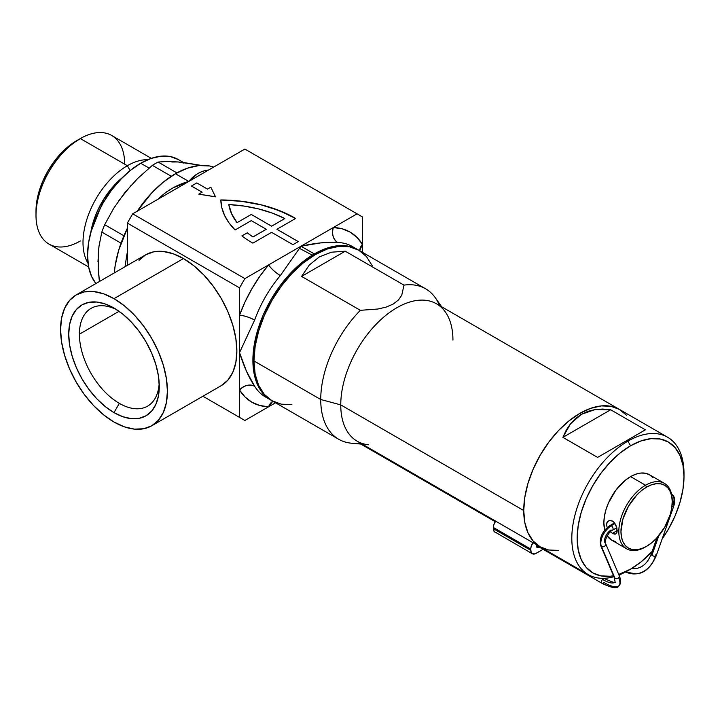 <?xml version="1.0" encoding="UTF-8"?>
<svg xmlns="http://www.w3.org/2000/svg" width="720" height="720" viewBox="0 0 720 720"><rect width="100%" height="100%" fill="white"/><g stroke="black" fill="none" stroke-linecap="round" stroke-linejoin="round"><path stroke-width="1.08" d="M252.891 243.135A105.768 61.065 180 0 1 251.811 242.514A105.768 61.065 0 0 0 252.891 243.135L271.584 232.335L292.959 244.674L298.296 241.587L276.93 229.257L295.623 218.457L287.991 214.353L270.819 207.531L261.441 204.885L241.56 201.258L220.842 199.953L221.85 207.792L224.604 215.496L229.041 222.921L235.098 229.968L251.289 220.617L266.247 229.257L253.017 236.889A98.217 56.7 180 0 1 247.302 232.794L241.893 235.908A105.768 61.065 0 0 0 251.811 242.514A105.768 61.065 180 0 1 241.893 235.908L247.302 232.848A98.217 56.7 0 0 0 253.017 236.952L253.017 236.889A98.217 56.7 180 0 1 247.302 232.794L247.302 232.848A98.217 56.7 0 0 0 253.017 236.952L266.247 229.257L251.289 220.617L235.098 229.968A105.768 61.065 180 0 1 220.842 199.953A105.768 61.065 180 0 1 295.623 218.457L276.93 229.257L298.296 241.587L292.959 244.674L271.584 232.335L252.891 243.135M116.748 309.744A56.475 32.607 -120 0 0 79.407 334.197A56.475 32.607 -120 0 0 119.34 403.362L113.994 412.614A64.026 36.963 60 0 1 68.724 334.197A64.026 36.963 60 0 1 113.994 308.052L122.832 314.163L131.319 322.038L139.149 331.389L146.007 341.847L151.641 353.025L155.826 364.473L158.4 375.768L159.273 386.469L158.4 396.171L155.826 404.487L151.641 411.111L146.007 415.782L139.149 418.32L131.319 418.635L122.832 416.709L113.994 412.614L105.165 406.512L96.669 398.628L88.839 389.277L81.981 378.819L76.347 367.641L72.171 356.193L69.588 344.898L68.724 334.197L69.588 324.495L72.171 316.179L76.347 309.555L81.981 304.884L88.839 302.346L96.669 302.031L105.165 303.957L113.994 308.052A64.026 36.963 60 0 1 159.273 386.469A64.026 36.963 60 0 1 113.994 412.614L119.34 403.362A56.475 32.607 60 0 1 79.407 334.197L119.052 311.301L79.407 334.197A56.475 32.607 60 0 1 91.098 308.34A56.475 32.607 60 0 1 116.748 309.744M159.183 383.247A56.475 32.607 60 0 1 147.573 406.161A56.475 32.607 60 0 1 119.34 403.362A56.475 32.607 -120 0 0 159.183 383.247M299.385 248.328L312.291 255.141M76.221 294.903L69.579 300.42L64.638 308.232L61.596 318.051L60.57 329.49L61.596 342.117L64.638 355.446L69.579 368.964L76.221 382.14L84.312 394.488L93.555 405.522L103.572 414.819L113.994 422.019L124.416 426.852L134.442 429.129L143.676 428.76L151.767 425.763L158.409 420.246L163.35 412.434L166.392 402.615L167.418 391.176L166.392 378.549L163.35 365.22L158.409 351.711L151.767 338.526L143.676 326.178L134.442 315.144L124.416 305.847L113.994 298.647L103.572 293.814L93.555 291.537L84.312 291.906L76.221 294.903L145.665 254.808A75.546 43.614 -120 0 1 183.447 258.552L193.869 265.752L203.886 275.049L213.12 286.083L221.22 298.431L227.862 311.616L232.794 325.125L235.836 338.454L236.862 351.081L235.836 362.52L232.794 372.339L227.862 380.151L221.22 385.668A75.546 43.614 -120 0 0 232.794 325.125A75.546 43.614 -120 0 0 183.447 258.552L113.994 298.647A75.546 43.614 60 0 1 163.35 365.22A75.546 43.614 60 0 1 151.767 425.763A75.546 43.614 60 0 1 113.994 422.019A75.546 43.614 60 0 1 64.638 355.446A75.546 43.614 60 0 1 76.221 294.903A75.546 43.614 60 0 1 113.994 298.647L183.447 258.552L173.025 253.719L162.999 251.442L153.765 251.811L145.665 254.808L139.023 260.325M158.382 198.999A86.877 50.157 -60 0 1 159.363 197.937L165.852 192.321L173.169 187.812L188.784 181.449L244.881 149.058L357.066 213.831L244.881 278.604L132.696 213.831L127.35 223.083L127.35 265.383L127.35 223.083L239.535 287.856L239.535 352.62C243.855 366.489 248.886 377.694 254.637 386.235A86.877 50.157 120 0 0 265.545 397.026L270.882 400.104A86.877 50.157 -60 0 1 257.571 330.489A86.877 50.157 -60 0 1 314.325 253.926L300.969 246.213L280.332 275.571A86.877 50.157 120 0 0 254.637 320.076L239.535 352.62L246.492 371.331L254.637 386.235C249.354 383.985 244.323 385.245 239.535 390.015L239.535 417.393L202.896 396.243L244.881 420.48L275.526 402.786L268.587 406.791L259.758 405.495L251.865 402.21L245.07 397.017L239.535 390.015L239.535 417.393L244.881 420.48L268.587 406.791A98.217 56.7 -60 0 1 239.535 390.015L239.535 352.62L239.535 390.015A11.331 8.838 148.2 0 1 254.637 386.235A86.877 50.157 120 0 0 265.545 397.026M271.422 400.41A86.877 50.157 -60 0 1 270.882 400.104L271.422 400.41M126.927 254.133L127.35 254.385A7.551 2.304 16.9 0 0 126.927 254.133L125.037 266.724L126.927 254.133A86.877 50.157 -60 0 1 127.35 252.756M175.428 173.736A86.877 50.157 120 0 0 137.187 211.239L151.92 192.708L163.44 182.016L175.428 173.736L188.784 181.449L175.428 173.736A86.877 50.157 120 0 1 213.669 167.076L209.565 165.987L198.936 165.564L187.416 168.183L175.428 173.736M127.35 228.276A86.877 50.157 120 0 0 114.3 272.925L115.173 265.626L118.674 250.299L127.35 228.276M159.363 197.937A7.551 2.304 -136.9 0 0 159.804 198.18L159.363 197.937C167.886 189.954 177.696 184.455 188.784 181.449L132.696 213.831L188.784 181.449L197.388 173.826L202.14 171.369L207.522 170.136A86.877 50.157 -60 0 1 208.503 170.064M198.801 194.166L215.496 196.866L198.801 194.166M191.457 186.075L202.14 192.177L198.801 194.112L215.496 196.866L210.825 187.164L207.486 189.099L196.794 182.925L191.457 186.075M239.535 287.856L239.535 315.225L245.07 301.842L251.865 288.801L259.758 276.399L268.587 264.915L244.881 278.604L239.535 287.856L127.35 223.083L132.696 213.831L244.881 278.604L239.535 287.856M270.882 400.104L263.241 393.768L257.571 384.777L254.07 373.491L252.891 360.333L254.07 345.816L257.571 330.489L263.241 314.946L270.882 299.781L280.197 285.588L290.817 272.898L302.337 262.206L314.325 253.926A86.877 50.157 -60 0 1 357.768 249.624A86.877 50.157 -60 0 1 358.299 249.939L348.453 246.177L337.833 245.754L326.313 248.373L314.325 253.926L300.969 246.213L280.332 275.571C275.265 272.394 271.35 268.839 268.587 264.915L300.969 246.213C315.135 243.027 327.357 241.776 337.635 242.487L320.643 242.892L300.969 246.213L333.351 227.52C331.614 234.054 333.036 239.04 337.635 242.487A86.877 50.157 120 0 1 352.422 246.537A86.877 50.157 120 0 0 337.635 242.487A11.331 8.838 91.8 0 1 333.351 227.52A98.217 56.7 -60 0 1 362.403 244.287A11.331 8.838 -31.8 0 0 359.721 250.758L362.403 244.287L362.403 252.306L362.403 216.918L357.066 213.831L333.351 227.52L342.18 228.816L350.073 232.101L356.868 237.294L362.403 244.287L362.403 216.918L244.881 149.058L188.784 181.449C194.031 175.023 200.277 171.252 207.522 170.136L207.972 170.37A7.551 5.724 85.1 0 1 207.522 170.136M244.881 420.48L202.896 396.243L244.881 420.48M272.844 401.238A11.331 8.838 -88.2 0 0 268.587 406.791L272.844 401.238M280.332 275.571A86.877 50.157 120 0 0 254.637 320.076A11.331 2.736 19.9 0 0 239.535 315.225A98.217 56.7 -60 0 1 268.587 264.915A11.331 2.736 -139.9 0 0 280.332 275.571M239.535 315.225C244.323 315.657 249.354 317.277 254.637 320.076L239.535 352.62L239.535 315.225M266.247 229.311L253.017 236.952L266.247 229.311M295.578 218.484A105.768 61.065 0 0 0 220.842 200.016L241.56 201.321L261.441 204.948L279.693 210.753L295.623 218.52M298.242 241.623L276.93 229.311L298.242 241.623M271.584 226.233L284.823 218.529L271.584 226.233L251.289 214.452L271.584 226.233L251.289 214.452L237.078 222.651A98.217 56.7 180 0 1 228.807 204.552L231.633 213.867L237.078 222.714A98.217 56.7 0 0 1 228.807 204.615L228.807 204.552A98.217 56.7 180 0 1 284.823 218.529L271.584 226.233M251.289 214.452L237.078 222.651L231.633 213.804L228.807 204.552L244.071 206.073L258.741 208.962L272.439 213.147L284.823 218.529L271.584 226.17L251.289 214.452M191.457 186.012L196.794 182.925L207.486 189.099L210.825 187.164L215.496 196.803L198.801 194.112L202.14 192.177L191.457 186.012M151.326 158.355L111.69 135.468A62.703 36.207 120 0 0 80.343 138.573A62.703 36.207 -60 0 1 124.677 164.178M127.35 165.717A62.703 36.207 -60 0 1 147.852 159.678A62.703 36.207 120 0 0 127.35 165.717L130.149 170.568L127.35 165.717A62.703 36.207 120 0 0 88.029 263.286A62.703 36.207 -60 0 1 127.35 165.717L80.343 138.573L127.35 165.717M90.828 232.191L104.085 198.639L122.319 177.651A57.807 33.372 -60 0 0 90.828 232.191M140.706 163.251L149.094 168.093L140.706 163.251L151.074 158.445L161.046 156.177L170.235 156.546L178.29 159.525A75.168 43.398 120 0 0 140.706 163.251A75.168 43.398 120 0 0 94.086 222.057A75.168 43.398 120 0 0 95.913 283.536L91.602 276.471L88.569 266.697L87.552 255.312L88.569 242.748L91.602 229.491L96.507 216.045L103.122 202.923L111.177 190.647L120.366 179.667L130.338 170.415L140.706 163.251M98.424 269.424L99.405 281.52L98.235 269.847L98.226 253.773L98.991 246.24L101.826 232.074A84.996 49.068 -60 0 1 104.688 224.685L113.67 208.359L124.677 192.798L137.754 178.398L152.379 165.357A84.996 49.068 -60 0 1 158.112 162.045L167.094 161.469L178.101 161.955L201.213 165.402L184.419 162.648L178.101 161.955L183.915 163.08M97.965 261.639L98.991 246.24L101.826 232.074A84.996 49.068 120 0 1 104.688 224.685L123.912 235.782L104.688 224.685L113.67 208.359L124.677 192.798L137.754 178.398L152.379 165.357A84.996 49.068 120 0 1 158.112 162.045L176.913 172.899L158.112 162.045L167.094 161.469L178.101 161.955L171.837 162M152.379 165.357L171.297 176.283L152.379 165.357M101.826 232.074L121.014 243.153L101.826 232.074M80.343 240.975A62.703 36.207 -60 0 1 36 215.379A62.703 36.207 -60 0 1 80.343 138.573L68.679 146.205L61.065 153.27L54.045 161.658L47.889 171.045L42.84 181.062L39.087 191.331L36.783 201.456L36 211.059A57.42 33.147 120 0 1 76.599 140.733L80.343 138.573A62.703 36.207 120 0 0 39.375 193.833A62.703 36.207 120 0 0 48.987 244.08L88.623 266.967M118.872 200.637L130.95 185.607M607.023 526.968L606.537 524.412L607.608 521.415L610.299 520.353L613.449 521.757L615.924 525.168L617.22 530.586L612.423 533.358L610.29 531.747L612.423 533.358L617.22 530.586L616.896 532.665L615.924 533.889L614.394 534.114L612.423 533.358L615.222 534.132M606.537 524.412L607.023 522.243L609.282 520.443L612.423 521.019L614.385 522.72L616.896 527.94L616.896 532.665L615.924 533.889M672.246 501.903L671.751 496.413L670.293 491.697L667.926 487.944L664.74 485.298L660.852 483.858L656.415 483.687L651.609 484.776L646.605 487.098L641.601 490.554L636.795 495.018L628.47 506.241L622.917 519.048L620.964 531.513L621.459 537.003L622.917 541.71L625.284 545.463L628.47 548.109L632.358 549.549L636.795 549.729L641.601 548.631L646.605 546.318L651.609 542.862L656.415 538.398L664.74 527.175L670.293 514.359L671.751 507.96L672.246 500.67A37.773 21.807 120 0 0 645.534 485.244L646.605 487.098A36.261 20.934 -60 0 1 672.246 501.903A36.261 20.934 -60 0 1 646.605 546.318L645.534 546.93A37.773 21.807 -60 0 1 626.652 548.802A37.773 21.807 -60 0 1 620.856 518.535A37.773 21.807 -60 0 1 645.534 485.244A37.773 21.807 -60 0 1 664.425 483.372A37.773 21.807 -60 0 1 672.246 501.291M684 476.613L684 473.526A79.326 45.801 120 0 0 627.912 441.144L630.576 445.77A75.546 43.614 -60 0 1 684 476.613A75.546 43.614 -60 0 1 662.121 539.028L668.349 529.263L675 516.078L679.932 502.56L682.974 489.24L684 476.613L682.974 465.165L679.932 455.355L675 447.534L668.349 442.026L660.258 439.029L651.024 438.66L640.998 440.937L630.576 445.77L620.154 452.97L610.137 462.267L600.903 473.301L592.803 485.64L586.161 498.825L581.22 512.343L578.187 525.672L577.161 538.299L578.187 549.738L581.22 559.557L586.161 567.369L592.803 572.877L600.903 575.874L610.137 576.243L613.53 575.757A75.546 43.614 -60 0 1 577.863 527.913A75.546 43.614 -60 0 1 630.576 445.77L627.912 441.144A79.326 45.801 -60 0 1 667.575 437.211A79.326 45.801 -60 0 1 683.982 475.092M627.912 570.681L627.912 570.681A79.326 45.801 -60 0 1 618.966 575.019A79.326 45.801 120 0 0 627.912 570.681L630.576 569.142L627.912 570.681M652.113 551.475A75.546 43.614 -60 0 1 630.576 569.142L640.998 561.933L652.113 551.475M626.841 440.523L627.912 441.144L626.841 440.523L597.609 457.398L562.887 437.355L570.546 423.72L581.427 414.306L595.026 409.581L610.668 409.77L645.39 429.813L597.609 457.398L562.887 437.355L566.28 430.047L570.546 423.72L575.613 418.446L581.427 414.306L579.825 413.379L581.427 414.306L587.925 411.336L595.026 409.581L602.631 409.059L610.668 409.77L562.887 437.355L610.668 409.77L645.39 429.813L626.841 440.523M441.702 306.81L435.33 297.783A86.877 50.157 120 0 0 403.992 285.12L401.751 295.227L398.457 299.979L393.183 304.074L386.109 307.116L377.91 309.015L360.351 310.32A86.877 50.157 120 0 0 320.733 399.501L340.758 404.892A79.326 45.801 120 0 0 357.183 441.207L540.162 546.849L548.667 549.999L558.36 550.386L548.667 549.999L540.162 546.849A79.326 45.801 -60 0 1 523.737 510.534L524.817 497.277L528.003 483.282L533.187 469.098L540.162 455.256L548.667 442.287L558.36 430.704L568.881 420.948L579.825 413.379L590.769 408.312L601.29 405.918L610.992 406.305L619.488 409.455L436.509 303.813A79.326 45.801 120 0 0 375.381 325.062A79.326 45.801 120 0 0 340.758 404.892L523.737 510.534A79.326 45.801 -60 0 1 558.36 430.704A79.326 45.801 -60 0 1 619.488 409.455A79.326 45.801 120 0 0 579.825 413.379A79.326 45.801 120 0 0 528.003 483.282A79.326 45.801 120 0 0 540.162 546.849L533.187 541.062L528.003 532.854L524.817 522.549L523.737 510.534L524.817 497.277L528.003 483.282L533.187 469.098L540.162 455.256L548.667 442.287L558.36 430.704L568.881 420.948L579.825 413.379L590.769 408.312L601.29 405.918L610.992 406.305L619.488 409.455L626.472 415.242L619.488 409.455L667.575 437.211M630.576 476.613L645.534 485.244L630.576 476.613A37.773 21.807 120 0 0 604.737 530.163L603.864 522.873L604.377 516.564L605.898 509.895L608.373 503.136L615.735 490.374L625.365 480.213L630.576 476.613L635.787 474.192L640.8 473.058L645.417 473.238L649.467 474.741A37.773 21.807 120 0 0 630.576 476.613M607.221 535.896A37.773 21.807 120 0 0 611.694 540.171L607.221 535.896M618.723 574.443L630.576 569.142A75.546 43.614 -60 0 1 618.723 574.443M664.425 483.372L649.467 474.741L652.788 477.495M615.735 541.665L611.694 540.171L626.652 548.802M613.935 576.702A79.326 45.801 -60 0 1 588.249 574.614A79.326 45.801 -60 0 1 576.081 511.047A79.326 45.801 -60 0 1 627.912 441.144A79.326 45.801 120 0 0 572.256 529.911A79.326 45.801 120 0 0 613.935 576.702M645.534 485.244A37.773 21.807 120 0 0 618.822 531.513A37.773 21.807 120 0 0 645.534 546.93L646.605 546.318A36.261 20.934 -60 0 1 620.964 531.513A36.261 20.934 -60 0 1 646.605 487.098L645.534 485.244M368.73 444.789A79.326 45.801 -60 0 1 340.758 404.892A79.326 45.801 -60 0 1 382.293 318.366A79.326 45.801 -60 0 1 445.383 312.021A79.326 45.801 -60 0 1 452.943 340.128M372.15 265.563L366.471 256.581L358.83 250.245A86.877 50.157 120 0 0 291.879 273.519A86.877 50.157 120 0 0 253.962 360.954L320.733 399.501A86.877 50.157 -60 0 1 360.351 310.32L301.581 276.399L309.312 265.014L319.401 256.86L331.506 252.198L345.231 251.199L403.992 285.12A86.877 50.157 -60 0 1 425.61 288.792A86.877 50.157 -60 0 1 439.551 305.568M425.61 288.792L358.83 250.236L349.524 246.789L338.904 246.366L327.375 248.985L315.396 254.547L303.408 262.827L291.879 273.519L281.259 286.2L271.953 300.402L264.312 315.558L258.633 331.101L255.141 346.428L253.962 360.954L255.141 374.112L258.633 385.398L264.312 394.389L271.953 400.725L281.259 404.172L291.879 404.595M253.962 360.954A86.877 50.157 120 0 0 271.953 400.725L338.733 439.281A86.877 50.157 -60 0 1 320.733 399.501L253.962 360.954M360.225 442.962A86.877 50.157 -60 0 1 338.733 439.281M588.249 574.614L540.162 546.849L533.187 541.062L528.003 532.854L524.817 522.549L523.737 510.534L340.758 404.892L320.733 399.501A86.877 50.157 120 0 0 351.369 443.196L362.376 444.204M301.581 276.399L309.312 265.014L319.401 256.86L331.506 252.198L345.231 251.199L301.581 276.399L345.231 251.199L403.992 285.12L401.751 295.227L398.457 299.979L393.183 304.074L386.109 307.116L377.91 309.015L360.351 310.32L301.581 276.399M656.928 537.849L651.132 554.247A2.646 0.918 19.5 0 0 651.897 555.309L658.845 535.662L651.897 555.309A2.646 0.918 19.5 0 0 655.443 556.353A32.868 24.777 84.3 0 1 636.345 573.804A32.868 24.777 -95.7 0 0 655.443 556.353A2.646 0.918 -160.5 0 1 651.897 555.309A2.646 0.918 -160.5 0 1 651.132 554.247A2.646 0.918 -160.5 0 1 651.798 553.905M635.778 568.548A27.576 20.79 84.3 0 1 631.683 568.485A27.576 20.79 -95.7 0 0 635.778 568.548M671.571 494.145L671.76 494.271C674.847 496.476 675.531 500.382 673.812 505.971A2.646 0.918 -160.5 0 1 671.994 506.232A2.646 0.918 19.5 0 0 673.812 505.953M618.444 574.677A2.646 2.088 157 0 1 619.182 575.523A2.646 2.088 157 0 1 618.642 577.683A2.646 2.088 157 0 1 615.015 578.367L601.452 546.471A2.646 2.088 157 0 1 601.407 546.435A13.977 7.551 -57 0 1 611.334 525.798A2.646 1.53 -120 0 0 611.217 525.726L615.006 523.539L611.217 525.726A2.646 1.53 60 0 1 611.334 525.798A2.646 1.53 60 0 1 612.972 528.129A2.646 1.53 60 0 1 612.54 530.172A2.646 1.53 -120 0 0 612.972 528.147A2.646 1.53 -120 0 0 611.334 525.798A13.977 7.551 123 0 0 601.407 546.435A2.646 2.088 -23 0 0 601.452 546.471A2.646 2.088 -23 0 0 604.566 546.228A2.646 2.088 -23 0 0 605.601 543.6A2.646 2.088 157 0 1 604.575 546.219A2.646 2.088 157 0 1 601.452 546.471L615.015 578.367A2.646 2.088 -23 0 0 618.642 577.683A33.138 9.981 42.9 0 1 618.939 585.684A33.138 9.981 42.9 0 1 604.008 582.543A2.646 1.53 -60 0 1 603.27 583.146A2.646 1.53 -60 0 1 601.947 583.281A2.646 1.53 -60 0 1 602.523 579.438A27.846 8.388 -137.1 0 0 615.069 582.075A27.846 8.388 42.9 0 1 602.523 579.438A2.646 1.53 -60 0 1 603.27 578.835A2.646 1.53 120 0 0 602.523 579.438A2.646 1.53 120 0 0 601.983 583.299L536.697 545.607M604.548 578.682A2.646 1.53 120 0 0 603.27 578.835A2.646 1.53 -60 0 1 604.593 578.7C612.873 582.336 616.383 583.443 615.114 582.03L614.295 577.557A2.646 2.088 -23 0 0 615.015 578.367A2.646 2.088 157 0 1 614.286 577.521M655.443 556.353A2.646 0.918 19.5 0 0 656.118 556.011A2.646 0.918 -160.5 0 1 655.443 556.353M618.939 585.684A33.138 9.981 -137.1 0 0 618.642 577.683A2.646 2.088 -23 0 0 619.164 575.487C619.929 576.387 621.783 583.641 618.993 585.63C617.76 589.032 612.081 588.249 601.947 583.281M611.217 530.046A2.646 1.53 60 0 1 611.1 529.974A8.685 4.698 123 0 0 604.926 542.799A2.646 2.088 157 0 1 605.601 543.582C604.206 540.045 608.715 531.855 612.54 530.172L616.833 527.697M602.388 578.322L603.27 578.835L602.388 578.322M600.723 545.643A2.646 2.088 -23 0 0 601.407 546.435A2.646 2.088 157 0 1 600.732 545.652L614.295 577.557M600.732 545.652C599.193 537.849 602.244 531.162 609.894 525.591A2.646 1.53 60 0 1 611.217 525.726A2.646 1.53 -120 0 0 609.921 525.582M671.841 494.325A13.977 7.515 -56.8 0 1 673.002 504.891A2.646 0.918 -160.5 0 1 673.047 504.918M636.345 573.804A32.868 24.777 84.3 0 1 625.617 571.95M655.353 554.958A2.646 0.918 -160.5 0 1 656.118 556.011L673.812 505.971M538.758 547.506A3.024 1.746 -60 0 1 537.255 547.659A3.024 1.746 -60 0 1 536.625 546.273L538.758 547.506L539.379 547.155L538.758 547.506L536.625 546.273L537.255 547.659L538.758 547.506M498.699 531.783L525.672 547.353M495.729 520.965L493.758 524.871L493.353 528.696L493.353 527.463L530.748 549.054L530.748 550.287L493.353 528.696L494.253 531.603L532.314 553.743A7.551 4.365 -60 0 0 536.094 553.374L543.114 549.315L535.05 553.851L532.314 553.743L531.153 552.411L530.748 549.054L531.153 546.453L533.124 542.556M537.255 544.167L536.625 546.273M495.729 532.458L496.656 532.494M532.314 553.743A7.551 4.365 -60 0 1 530.748 550.287L493.353 528.696A7.551 4.365 120 0 0 494.919 532.152M495.612 521.127A7.551 4.365 120 0 0 493.353 527.463L530.748 549.054A7.551 4.365 -60 0 1 533.007 542.718M221.22 385.668L151.767 425.763M352.422 246.537L357.768 249.624M183.492 162.531L178.29 159.525M36 215.379L36 211.059M625.446 572.04L636.075 573.84C644.328 573.426 651.006 567.486 656.118 556.011M651.132 554.247C647.739 562.905 642.546 567.675 635.553 568.575L631.728 568.458M619.164 575.487L605.601 543.582M603.909 578.313L604.593 578.7M360.81 444.06L495.234 521.676M609.894 525.591L614.547 522.909"/></g></svg>
